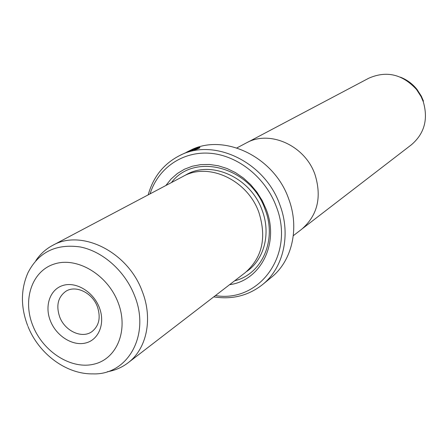 <?xml version="1.0" encoding="UTF-8"?>
<svg xmlns="http://www.w3.org/2000/svg" width="448" height="448" viewBox="0 0 448 448"><rect width="100%" height="100%" fill="white"/><g stroke="black" fill="none" stroke-linecap="round" stroke-linejoin="round"><path stroke-width="0.67" d="M302.842 228.318L411.454 144.738C424.418 133.588 428.361 119.252 423.282 101.73L421.092 96.606L416.511 89.471C402.438 74.172 386.512 70.431 368.721 78.238L247.576 142.307M293.306 235.698L301.61 229.303C317.47 215.583 321.961 197.406 315.067 174.77C305.228 145.527 269.578 129.556 246.159 143.018L236.897 147.918M194.113 149.906L198.19 148.109C198.33 147.706 197.109 147.924 194.533 148.758L182.857 154.006L195.345 148.355C198.57 147.33 200.105 147.09 199.954 147.633C199.511 148.137 197.742 148.904 194.645 149.923L194.113 149.906M195.496 148.982L190.501 151.127L192.954 150.478L187.919 152.124L192.433 149.906L195.496 148.982M99.294 307.451C105.493 323.053 99.014 339.69 85.854 342.944C72.783 346.422 56.33 336.084 50.406 320.886C44.29 305.732 50.12 289.089 63.207 285.382C76.199 281.445 93.296 291.794 99.294 307.451M59.702 316.949C64.859 331.01 81.967 338.968 91.862 331.682C99.137 325.87 100.962 317.503 97.345 306.578C92.305 292.734 75.757 284.788 65.89 291.267C57.971 297.041 55.91 305.598 59.702 316.949M107.279 371.75C114.996 370.468 121.912 367.5 128.027 362.835L245.006 272.821C262.181 257.925 266.829 237.866 258.955 212.632C247.727 180.006 208.387 161.795 183.058 176.422L52.578 245.426C45.797 249.054 40.225 254.111 35.851 260.596M128.027 362.835C146.726 348.936 153.115 318.836 142.251 291.396C127.988 251.782 81.312 228.67 52.578 245.426M229.583 284.693C260.529 280.678 279.625 243.611 266.263 209.586L262.22 200.603L256.973 192.22L250.667 184.643L243.449 178.063L235.508 172.642L227.046 168.515L218.277 165.771L209.423 164.466L200.698 164.629L192.315 166.225L184.47 169.215L177.341 173.51L171.091 178.993L165.855 185.522M234.629 280.806C261.884 274.243 277.178 240.307 265.177 209.558C250.975 167.042 194.309 151.894 171.483 182.543M148.193 194.863C153.205 176.943 163.643 163.873 179.514 155.646C213.461 137.351 265.143 161.829 279.95 205.072C291.2 234.791 283.438 267.994 262.433 284.682L271.298 277.424C292.051 260.938 299.768 228.239 288.736 199.03C274.232 156.52 223.339 132.535 189.801 150.595L186.542 152.197M215.41 295.596C259.526 303.022 295.277 254.313 276.304 206.595C265.67 177.632 238.034 155.534 210.33 153.289C182.594 150.982 158.116 168.123 150.046 193.883M262.433 284.682C248.354 295.697 232.126 299.762 213.746 296.878M199.674 147.885L198.19 148.103M423.45 101.097L421.361 96.202L416.982 89.393C412.462 83.787 406.924 79.71 400.361 77.157M27.681 325.696C20.597 307.042 20.686 289.408 27.95 272.787C38.545 252.112 56.028 243.51 80.399 246.982C103.023 251.507 125.121 271.225 134.551 295.646C150.69 334.925 127.742 375.329 92.91 373.873C66.175 374.399 38.786 353.763 27.983 326.463M118.009 302.31C107.509 274.742 77.308 256.726 54.746 263.878C32.015 270.626 22.266 299.611 32.861 325.707C43.131 351.898 71.372 369.88 94.181 364.106C117.141 358.73 128.845 329.778 118.009 302.31M246.607 271.527C264.113 259.778 271.079 233.688 262.192 210.448C250.785 177.117 209.983 159.281 184.906 175.504M421.092 96.606L421.361 96.202L416.982 89.393L416.511 89.471M198.358 148.562L198.19 148.109M182.857 154.006L179.514 155.646"/></g></svg>
